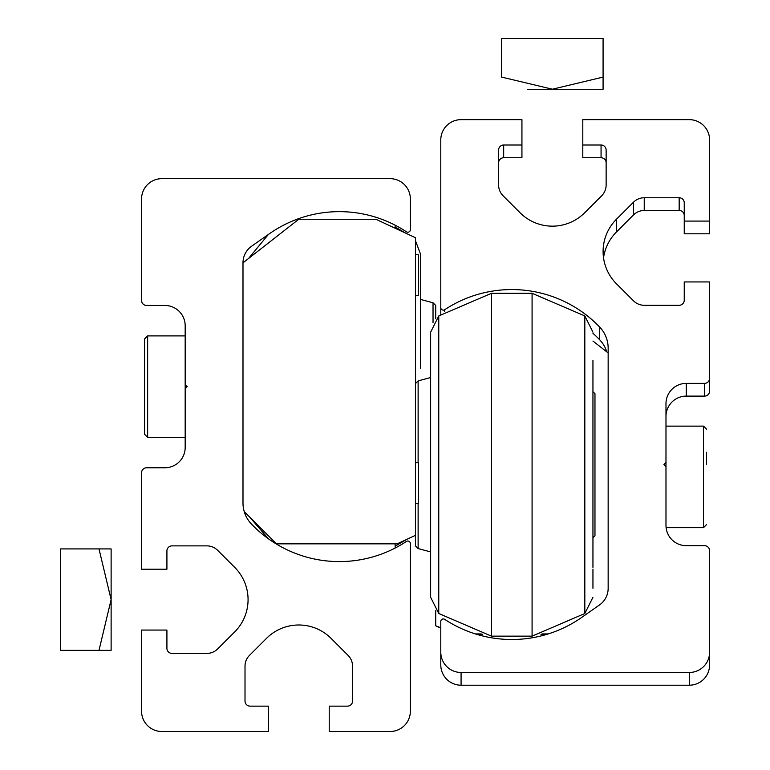 <?xml version="1.0" encoding="UTF-8"?>
<svg xmlns="http://www.w3.org/2000/svg" width="770" height="770" viewBox="0 0 770 770"><rect width="100%" height="100%" fill="white"/><g stroke="black" fill="none" stroke-linecap="round" stroke-linejoin="round"><path stroke-width="1.16" d="M185.175 384.586L185.175 325.758A20.29 20.29 0 0 0 164.886 305.469L146.627 305.469A5.072 5.072 0 0 1 141.555 300.396L141.555 198.958A20.29 20.29 0 0 1 161.844 178.669L390.072 178.669A20.29 20.29 0 0 1 410.362 198.958L410.362 229.672A2.531 2.531 0 0 1 406.425 231.789A121.727 121.727 0 0 0 269.538 233.656L251.636 246.188A20.29 20.29 0 0 0 242.993 262.801L242.993 503.012A30.434 30.434 0 0 0 251.444 524.062A121.727 121.727 0 0 0 406.425 541.445A2.531 2.531 0 0 1 410.362 543.562L410.362 711.211A20.29 20.29 0 0 1 390.072 731.5L329.214 731.5L329.214 706.138L347.472 706.138A5.072 5.072 0 0 0 352.544 701.066L352.544 666.146A15.217 15.217 0 0 0 348.088 655.385L331.052 638.359A45.642 45.642 0 0 0 266.507 638.359L249.47 655.385A15.217 15.217 0 0 0 245.014 666.146L245.014 701.066A5.072 5.072 0 0 0 250.086 706.138L268.345 706.138L268.345 731.5L161.844 731.5A20.29 20.29 0 0 1 141.555 711.211L141.555 630.062L166.917 630.062L166.917 648.321A5.072 5.072 0 0 0 171.98 653.393L206.909 653.393A15.217 15.217 0 0 0 217.66 648.937L234.696 631.91A45.642 45.642 0 0 0 234.696 567.355L217.66 550.329A15.217 15.217 0 0 0 206.909 545.872L171.98 545.872A5.072 5.072 0 0 0 166.917 550.945L166.917 569.203L141.555 569.203L141.555 472.838A5.072 5.072 0 0 1 146.627 467.765L164.886 467.765A20.29 20.29 0 0 0 185.175 447.476L185.175 388.648L187.197 386.617L185.175 384.586L185.175 388.648M242.993 262.839L298.779 219.248L375.875 219.248L415.434 237.699L415.434 535.333L397.176 543.841L276.459 543.841L244.225 511.607M415.434 254.755L418.476 254.755L418.476 295.324L415.434 295.324M415.434 503.272L418.476 503.272L418.476 462.693L415.434 462.693M430.642 389.331L430.642 419.804M592.948 452.115L592.948 497.998M592.948 380.149L592.948 365.663M592.948 360.331L592.948 378.397M532.08 293.293L584.825 315.941L584.825 613.507L532.08 636.155L532.08 293.293L491.51 293.293L438.765 315.941L430.642 332.168L430.642 597.279L438.765 613.507L438.765 315.941M532.08 636.155L491.51 636.155L491.51 293.293M418.12 462.693L418.12 380.89L430.642 377.531M592.948 567.355L592.948 378.503M430.642 565.835L430.642 569.925M430.642 359.513L430.642 363.604M592.948 509.721L592.948 549.299M592.948 446.898L592.948 431.441M592.948 550.945L592.948 563.775M592.948 569.117L592.948 588.28M418.12 503.272L418.12 548.558L415.434 545.872L415.434 535.333M592.948 537.758L594.969 535.728L594.969 393.72L592.948 391.689M144.596 362.016L144.596 338.944L144.596 362.016M144.596 386.617L144.596 338.944L147.638 335.903L147.638 437.331L144.596 434.29L144.596 386.617M147.638 437.331L144.596 434.29L147.638 437.331L185.175 437.331L147.638 437.331L144.596 434.29L144.596 398.918M268.345 234.494L269.538 233.656A121.727 121.727 0 0 0 268.345 234.494L248.566 258.479M268.345 538.74L249.692 517.074M395.145 543.841L395.145 548.057M395.145 225.177L395.145 228.238M98.993 548.914L111.121 548.914L111.121 650.352L60.407 650.352L60.407 548.914L98.993 548.914L111.121 599.638L98.993 650.352M689.304 672.479A20.29 20.29 -0 0 0 709.594 652.19L709.594 664.924A20.29 20.29 -0 0 1 689.304 685.213L689.304 672.479L461.076 672.479A20.29 20.29 -0 0 1 440.786 652.19L440.786 621.477A2.531 2.531 -0 0 1 444.723 619.359A121.727 121.727 -0 0 0 581.61 617.492L599.512 604.96A20.29 20.29 -0 0 0 608.156 588.347L608.156 348.136A30.434 30.434 -0 0 0 599.705 327.086A121.727 121.727 180 0 0 444.723 309.704A2.531 2.531 -0 0 1 440.786 307.586L440.786 139.938A20.29 20.29 180 0 1 461.076 119.648L521.935 119.648L521.935 145.01L503.676 145.01A5.072 5.072 180 0 0 498.604 150.083L498.604 185.002A15.217 15.217 180 0 0 503.06 195.763L520.096 212.79A45.642 45.642 -0 0 0 584.642 212.79L601.678 195.763A15.217 15.217 -0 0 0 606.134 185.002L606.134 150.083A5.072 5.072 -0 0 0 601.062 145.01L582.803 145.01L582.803 157.744L601.062 157.744L601.062 145.01M440.786 652.19L440.786 664.924A20.29 20.29 -0 0 0 461.076 685.213L689.304 685.213M606.799 351.861A30.434 30.434 -0 0 0 599.705 339.82L599.705 327.086M592.948 333.285A121.727 121.727 180 0 1 599.705 339.82M440.786 314.449L440.786 307.586M498.604 162.816A5.072 5.072 180 0 1 503.676 157.744L521.935 157.744L521.935 145.01M606.134 162.816A5.072 5.072 -0 0 0 601.062 157.744M709.594 221.086L684.241 221.086L684.241 233.82L709.594 233.82L709.594 139.938A20.29 20.29 -0 0 0 689.304 119.648L582.803 119.648L582.803 145.01M684.241 221.086L684.241 202.828A5.072 5.072 180 0 0 679.169 197.755L644.24 197.755A15.217 15.217 180 0 0 633.489 202.212L616.462 219.238A45.642 45.642 -0 0 0 616.462 283.793L633.489 300.82A15.217 15.217 -0 0 0 644.24 305.276L679.169 305.276A5.072 5.072 -0 0 0 684.241 300.204L684.241 281.945L709.594 281.945L709.594 378.311A5.072 5.072 180 0 1 704.521 383.383L686.263 383.383A20.29 20.29 180 0 0 665.983 403.673L665.983 462.5L663.952 464.531L665.983 466.562L665.983 462.5M603.536 257.883A45.642 45.642 -0 0 1 616.462 231.972L633.489 214.946A15.217 15.217 180 0 1 644.24 210.489L679.169 210.489A5.072 5.072 180 0 1 684.241 215.562M665.983 416.406A20.29 20.29 180 0 1 686.263 396.117L704.521 396.117A5.072 5.072 180 0 0 709.594 391.044L709.594 378.311M709.594 652.19L709.594 550.752A5.072 5.072 -0 0 0 704.521 545.68L686.263 545.68A20.29 20.29 -0 0 1 665.983 525.39L665.983 466.562M548.067 633.979L542.282 633.97M547.278 634.22L541.32 634.22M440.786 628.156L435.714 625.798L440.786 627.781M435.714 610.697L435.714 625.423M608.156 352.93L592.948 341.043M541.108 634.268L547.143 634.268M548.211 633.931L542.426 633.931M481.163 633.931L475.379 633.931M546.998 634.307L540.954 634.307M482.636 634.307L476.592 634.307M542.08 634.028L547.942 634.018M435.714 318.751L435.714 305.469L433.029 302.783L420.507 299.424L420.507 254.061L420.507 368.301M433.029 302.783L433.029 322.63M420.507 300.319L420.507 261.79M420.507 350.668L420.507 365.461M420.507 311.128L420.507 285.429M420.507 281.348L420.507 302.004M706.552 452.25L706.552 464.57M527.431 89.272L577.308 89.272L527.431 89.272M552.369 89.32L603.083 89.272L552.369 89.32M501.655 77.183L501.655 38.5L603.083 38.5L603.083 77.087L552.369 89.214L501.655 77.087M603.083 77.183L603.083 78.867M603.083 89.272L603.083 77.087M461.076 685.213L461.076 672.479M444.723 311.744L444.723 309.704M503.676 157.744L503.676 145.01M679.169 210.489L679.169 197.755M644.24 210.489L644.24 197.755M633.489 214.946L633.489 202.212M616.462 231.972L616.462 219.238M704.521 396.117L704.521 383.383M686.263 396.117L686.263 383.383M666.108 527.662L703.51 527.662L703.51 426.128L706.552 429.169M415.434 383.575L418.12 380.89M584.825 315.941L592.948 332.168M584.825 613.507L592.948 597.279M418.12 548.558L430.642 551.917M491.51 636.155L438.765 613.507M185.175 335.903L147.638 335.903L144.596 338.944M395.145 227.025L405.694 233.156M415.434 240.644L420.507 254.061M395.145 546.209L406.791 539.356M665.983 426.128L703.51 426.128M666.098 527.566L703.51 527.566L706.552 524.524M703.51 527.662L706.552 524.62"/></g></svg>
